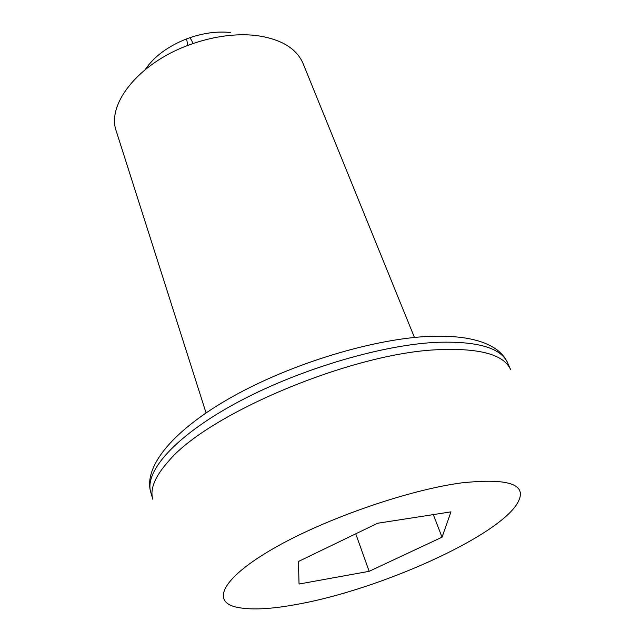 <?xml version="1.0" encoding="UTF-8"?>
<svg xmlns="http://www.w3.org/2000/svg" width="641" height="641" viewBox="0 0 641 641"><rect width="100%" height="100%" fill="white"/><g stroke="black" fill="none" stroke-linecap="round" stroke-linejoin="round"><path stroke-width="0.96" d="M414.447 337.454L303.137 63.667C296.551 48.227 280.702 38.821 255.607 35.431C236.104 33.404 215.312 36.088 193.213 43.476L187.845 45.423C138.063 63.796 106.326 104.723 116.317 131.293L206.057 412.892M461.167 482.929C511.069 477.577 529.434 484.973 516.261 505.108C493.081 538.849 379.696 589.047 299.595 603.886C270.991 609.375 249.509 610.368 235.151 606.867C211.25 600.681 223.308 577.108 274.452 547.927C325.291 518.785 407.916 490.101 461.167 482.929M442.05 537.182L450.968 511.863L377.629 523.248L298.426 561.484L299.051 584.031L369.16 571.315L442.05 537.182L433.3 514.611M145.162 69.637C153.96 56.624 167.758 46.376 186.563 38.893L190.016 37.643C204.183 32.891 217.636 31.177 230.375 32.499M355.739 533.817L369.16 571.315M507.696 362.966C501.006 347.718 476.944 340.852 435.495 342.374C379.536 345.275 296.599 370.25 235.952 403.181C175.153 436.152 144.321 471.568 150.739 492.184C143.183 466.303 173.591 429.598 232.667 396.571C291.831 363.487 373.342 338.688 429.758 336.349C460.927 335.203 483.41 339.746 497.192 349.978C502.031 353.744 505.533 358.071 507.696 362.966L510.637 369.681C504.034 354.641 479.997 347.975 438.524 349.682C352.67 352.774 207.668 413.685 168.343 461.448C154.954 476.543 149.77 489.139 152.782 499.219L150.739 492.184M186.563 38.893L187.845 45.423M190.016 37.643L193.213 43.476"/></g></svg>
